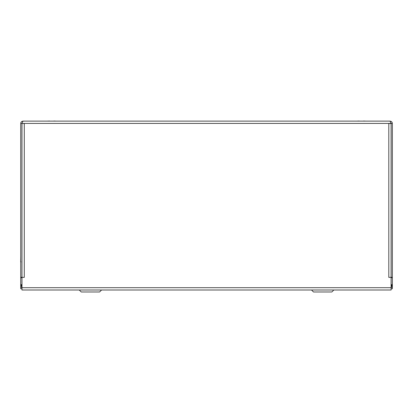 <?xml version="1.0" encoding="UTF-8"?>
<svg xmlns="http://www.w3.org/2000/svg" width="413" height="413" viewBox="0 0 413 413"><rect width="100%" height="100%" fill="white"/><g stroke="black" fill="none" stroke-linecap="round" stroke-linejoin="round"><path stroke-width="0.62" d="M21.972 286.018A2.313 2.313 0 0 1 21.244 285.424L20.733 285.047L20.733 123.435L21.972 123.435L24.284 123.539L24.284 277.366L21.972 277.366L21.972 289.998L391.111 289.998L391.111 277.366L388.798 277.366L388.798 123.539L391.111 123.539L390.037 121.123L23.045 121.123L22.147 122.847M390.037 121.123C391.441 121.257 392.211 122.031 392.35 123.435L392.35 277.304L391.111 277.366M20.733 123.435C20.872 122.031 21.641 121.257 23.045 121.123M391.612 285.667L392.35 285.667L392.35 277.304M392.35 123.435L391.111 123.435L390.935 122.847M21.972 285.047L20.733 285.047L20.733 285.667L21.471 285.667M21.972 276.137L21.987 277.366M391.096 277.366L391.111 276.137M391.111 285.047L392.35 285.047L391.839 285.424A2.313 2.313 0 0 1 391.111 286.018M391.111 123.539L391.111 277.304M21.972 123.539L21.972 277.366M391.839 285.424L391.369 285.047M20.733 277.304L21.972 277.304M21.244 285.424L21.713 285.047M21.972 288.759L20.733 288.759L20.733 287.525L20.733 288.759M392.35 285.667L392.35 288.759L391.111 288.759M21.972 287.525L20.733 287.525L21.972 287.319M392.35 287.525L391.111 287.525M20.733 285.667L20.733 286.493L21.972 286.493M101.572 289.998L99.59 291.981L81.232 291.981L79.25 289.998M333.833 289.998L331.851 291.981L313.493 291.981L311.51 289.998M363.616 121.123L359.145 121.123M359.145 121.019L356.915 121.123M363.616 121.019L365.851 121.123M53.938 121.123L49.467 121.123M49.467 121.019L47.232 121.123M53.938 121.019L56.168 121.123M20.733 256.597L20.65 261.883L21.022 261.883M392.144 286.286L391.111 286.286L392.144 286.286M392.144 287.525L391.111 287.319M21.972 123.435L391.111 123.435M21.972 287.691L391.111 287.691M392.35 277.717L391.111 277.717M391.111 284.634L392.35 284.634M21.972 277.717L20.733 277.717M20.733 284.634L21.972 284.634M391.111 286.493L392.35 286.493M392.35 283.974L392.324 284.32M20.758 284.32L20.733 283.974M20.733 287.319L20.733 286.493"/></g></svg>

